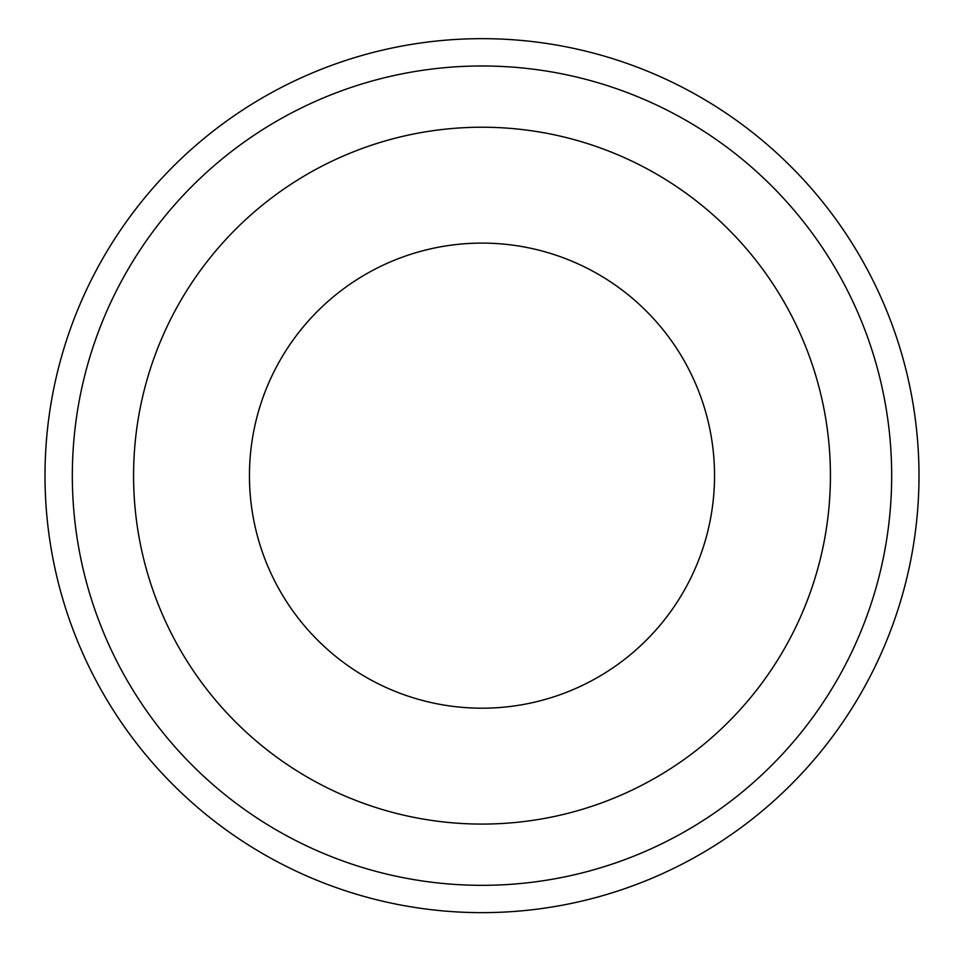 <?xml version="1.0" encoding="UTF-8"?>
<svg xmlns="http://www.w3.org/2000/svg" width="964" height="964" viewBox="0 0 964 964"><rect width="100%" height="100%" fill="white"/><g stroke="black" fill="none" stroke-linecap="round" stroke-linejoin="round"><path stroke-width="1.45" d="M482 912.643A436.981 436.981 0 0 1 103.558 257.159A436.981 436.981 0 0 1 860.442 257.159A436.981 436.981 0 0 1 482 912.643M891.676 475.65A409.676 409.676 0 0 1 277.162 830.438A409.676 409.676 0 0 1 277.162 120.862A409.676 409.676 0 0 1 891.676 475.65M249.447 475.65A232.553 232.553 0 0 0 598.27 677.041A232.553 232.553 0 0 0 598.27 274.258A232.553 232.553 0 0 0 249.447 475.65M133.574 475.65A348.426 348.426 0 0 1 482 127.224A348.426 348.426 0 0 1 830.426 475.65A348.426 348.426 0 0 1 482 824.075A348.426 348.426 0 0 1 133.574 475.65"/></g></svg>
